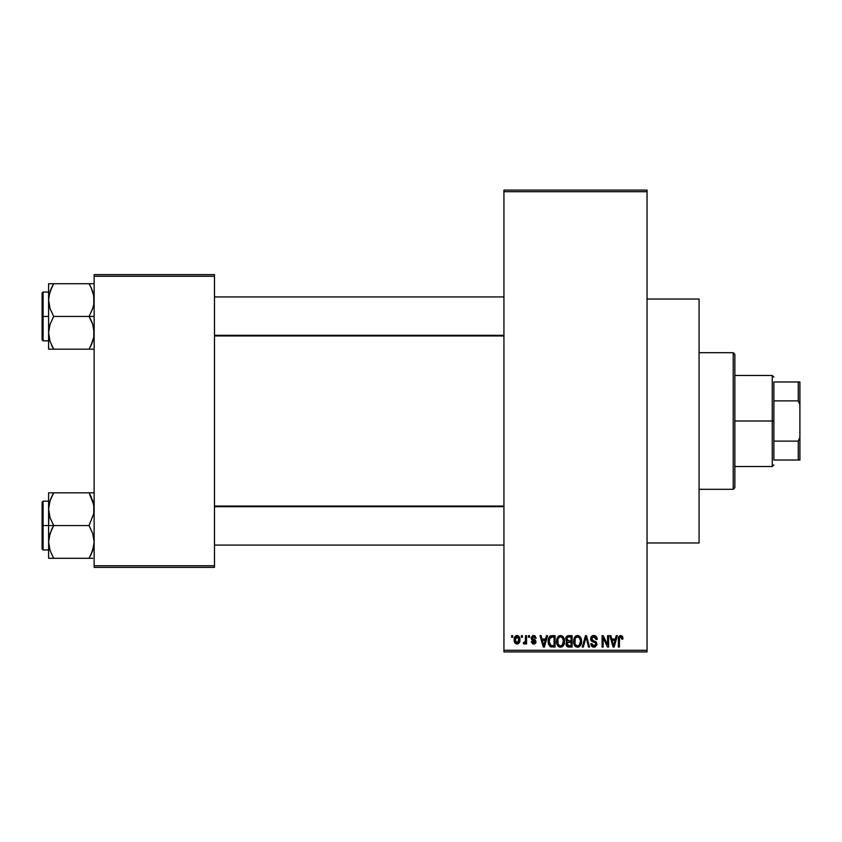 <?xml version="1.0" encoding="UTF-8"?>
<svg xmlns="http://www.w3.org/2000/svg" width="842" height="842" viewBox="0 0 842 842"><rect width="100%" height="100%" fill="white"/><g stroke="black" fill="none" stroke-linecap="round" stroke-linejoin="round"><path stroke-width="1.26" d="M534.902 635.805L536.165 638.173L535.133 638.32L533.565 636.689L532.186 638.183L535.586 640.33L535.87 642.646L534.607 643.941L532.754 643.93L531.281 641.72L532.323 641.572L533.649 642.899L534.965 641.688L531.734 639.941L531.165 637.668L532.628 635.678L534.638 635.689M647.035 542.964L699.081 542.964L699.081 299.036L647.035 299.036L699.081 299.036L699.081 542.964L647.035 542.964M503.937 191.713L503.937 650.287L647.035 650.287L647.035 191.713L503.937 191.713L503.937 190.082L647.035 190.082L647.035 191.713L647.035 190.082L503.937 190.082L503.937 651.918L647.035 651.918L647.035 191.713L503.937 191.713M521.377 637.278L521.377 635.657L522.419 635.657L522.419 637.278L521.377 637.278L522.419 637.278L522.419 635.657L521.377 635.657L522.419 635.657L522.419 637.278L521.377 637.278L521.377 635.657L521.377 637.278M525.429 642.846L524.282 644.077L523.303 643.635L523.598 642.457L525.324 641.636L525.524 635.657L526.555 635.657L526.555 643.93L525.524 643.93L525.524 642.614L524.534 644.046L523.303 643.635L523.598 642.457L525.166 642.057L525.524 639.952L525.324 641.636L523.598 642.457L523.303 643.635L524.282 644.077L525.524 642.614L525.524 643.93L526.555 643.93L526.555 635.657L525.524 635.657L526.555 635.657L526.555 643.93L525.524 643.93M528.471 637.278L528.471 635.657L529.513 635.657L529.513 637.278L528.471 637.278L529.513 637.278L529.513 635.657L528.471 635.657L529.513 635.657L529.513 637.278L528.471 637.278L528.471 635.657L528.471 637.278M546.458 635.657L545.563 639.057L546.458 635.657L547.542 635.657L544.395 647.035L543.311 647.035L540.006 635.657L541.09 635.657L541.985 639.057L545.563 639.057L541.985 639.057L541.09 635.657L540.006 635.657L543.311 647.035L544.395 647.035L547.542 635.657L546.458 635.657L547.542 635.657L544.395 647.035L543.311 647.035L540.006 635.657L541.09 635.657M560.551 635.51L562.972 636.573L564.319 639.173L564.382 643.193L563.487 645.519L561.94 646.888L560.056 647.151L558.099 646.098L556.962 644.109L557.099 638.194L558.478 636.236L560.551 635.51L557.593 637.247L556.562 641.341C556.383 644.488 557.709 646.446 560.551 647.182C563.435 646.424 564.772 644.425 564.55 641.194L563.53 637.289L560.783 635.521M577.559 635.51L579.98 636.573L581.317 639.173L581.38 643.193L580.485 645.519L578.938 646.888L577.054 647.151L575.097 646.098L573.96 644.109L574.097 638.194L575.475 636.236L577.559 635.51L574.591 637.247L573.57 641.341C573.391 644.488 574.718 646.446 577.549 647.182C580.443 646.424 581.769 644.425 581.548 641.194L580.527 637.289L577.78 635.521M622.185 636.12L620.701 635.51L622.322 636.31L622.943 639.057L621.912 639.204L621.017 636.899L619.544 637.699L619.396 647.035L618.354 647.035L618.533 637.426L619.259 636.047L620.701 635.51C618.881 635.973 618.102 637.236 618.354 639.31L618.354 647.035L619.396 647.035L619.544 637.699L620.659 636.836L621.912 639.204L622.943 639.057L622.638 636.941M616.239 635.657L615.344 639.057L616.239 635.657L617.323 635.657L614.176 647.035L613.092 647.035L609.787 635.657L610.871 635.657L611.766 639.057L615.344 639.057L611.766 639.057L610.871 635.657L609.787 635.657L613.092 647.035L614.176 647.035L617.323 635.657L616.239 635.657L617.323 635.657L614.176 647.035L613.092 647.035L609.787 635.657L610.871 635.657M607.566 635.657L607.566 644.762L607.566 635.657L608.598 635.657L608.598 647.035L607.503 647.035L603.135 637.91L603.135 647.035L602.093 647.035L602.093 635.657L603.209 635.657L607.566 644.762L603.209 635.657L602.093 635.657L602.093 647.035L603.135 647.035L603.135 637.91L607.503 647.035L608.598 647.035L608.598 635.657L607.566 635.657L608.598 635.657L608.598 647.035L607.503 647.035M593.789 635.51L590.568 638.804L591.052 636.952L592.515 635.71L595.831 636.142L597.22 639.352L596.189 639.499L595.515 637.615L593.957 636.847L592.2 637.341L591.61 639.015L592.452 640.309L596.178 641.972L596.883 644.667L595.157 646.982L593.336 647.13L591.673 646.203L590.863 643.783L591.894 643.635L592.589 645.404L594.136 645.856L595.494 645.235L595.873 643.72L595.21 642.583L591.452 641.057L590.568 638.804L592.137 641.52L595.568 642.867L595.883 644.025L593.947 645.856L591.894 643.635L590.863 643.783L593.978 647.182L596.925 644.067L591.6 638.783L593.694 636.836L596.189 639.499L597.22 639.352C597.167 637.036 596.031 635.752 593.789 635.51L594.157 635.521M585.611 638.783L583.327 647.035L582.243 647.035L585.485 635.657L586.506 635.657L589.568 647.035L588.495 647.035L586.053 636.984L583.327 647.035L582.243 647.035L583.327 647.035L586.053 636.984L588.495 647.035L589.568 647.035L586.506 635.657L585.485 635.657L586.506 635.657L589.568 647.035L588.495 647.035L586.053 636.984M568.876 635.657C566.803 635.742 565.75 636.857 565.729 638.994L567.276 635.942L572.086 635.657L572.086 647.035L566.792 646.277L566.045 643.835L567.14 641.793L565.729 638.994L567.14 641.793L566.024 644.172L568.876 647.035L572.086 647.035L572.086 635.657L568.876 635.657L572.086 635.657L572.086 647.035L568.876 647.035M552.057 635.657C549.173 636.257 547.868 638.173 548.142 641.415L549.752 636.384L555.088 635.657L555.088 647.035L549.868 646.446L548.142 641.804L550.552 646.824L555.088 647.035L555.088 635.657L552.057 635.657L555.088 635.657L555.088 647.035M514.22 641.099L514.441 637.604L516.293 635.605L518.661 636.142L519.872 639.078L519.335 642.604L517.377 644.056L514.915 642.941L514.136 639.878C513.988 642.172 514.946 643.572 517.02 644.077C519.114 643.562 520.082 642.13 519.903 639.794C520.072 637.468 519.114 636.036 517.02 635.51C514.894 636.047 513.936 637.51 514.136 639.878L514.146 640.236M511.62 637.278L511.62 635.657L512.662 635.657L512.662 637.278L511.62 637.278L512.662 637.278L512.662 635.657L511.62 635.657L512.662 635.657L512.662 637.278L511.62 637.278L511.62 635.657L511.62 637.278M94.136 274.639L214.478 274.639L214.478 276.271L94.136 276.271L94.136 565.729L214.478 565.729L214.478 274.639L94.136 274.639L94.136 276.271L94.136 274.639M94.136 567.361L214.478 567.361L214.478 276.271L94.136 276.271L94.136 567.361L94.136 565.729L214.478 565.729L214.478 567.361L94.136 567.361M503.937 651.918L503.937 650.287L647.035 650.287L647.035 651.918L503.937 651.918M622.869 637.878L622.933 638.699M622.943 639.057L621.891 638.836M621.859 638.468L621.712 637.731M620.659 636.836L619.544 637.699L620.28 636.899M619.544 637.699L619.396 639.225L619.544 637.699M619.396 647.035L618.354 647.035L618.354 639.31M618.375 638.678L618.428 638.047M618.533 637.426L618.723 636.826M614.029 643.698L614.997 640.383L612.113 640.383L613.134 644.098L612.113 640.383L614.997 640.383L613.555 645.856L612.976 643.509L613.555 645.856L613.892 644.235M603.135 647.035L602.093 647.035L602.093 635.657L603.209 635.657M594.515 635.573L595.21 635.773M597.01 637.92L597.146 638.531M597.22 639.352L596.189 639.499L596.01 638.51M595.999 638.499L595.515 637.615M594.199 636.889L593.494 636.847M591.821 637.815L591.8 639.678M595.747 641.604L596.41 642.278M596.883 644.667L596.746 645.256M593.336 647.13L592.137 646.635M591.063 645.067L590.916 644.425M590.863 643.783L591.947 644.056M593.305 645.782L592.589 645.404M595.873 644.288L595.21 642.583M595.652 642.993L595.883 644.025L595.568 642.867L591.958 641.415M595.568 642.867L593.936 642.109M590.937 640.415L590.652 639.636M591.442 636.426L592.442 635.742M592.526 635.71L593.136 635.552M592.273 641.583L593.252 641.92M593.831 640.836L593.305 640.657M585.485 635.657L582.243 647.035L585.485 635.657M580.959 638.11L581.306 639.131M581.443 639.836L581.538 640.688M581.191 644.014L581.001 644.54M578.917 646.898L578.054 647.151M576.117 646.856L575.36 646.351M573.665 642.814L574.339 645.025M573.686 639.72L573.823 639.057M575.854 635.973L576.665 635.626M578.033 635.542L578.864 635.773M577.338 645.846L579.001 645.393M576.728 645.709L575.433 644.677L577.128 645.825M574.939 638.973L575.044 643.941L574.602 641.372C574.412 638.941 575.402 637.436 577.559 636.836C579.675 637.394 580.654 638.836 580.517 641.183L579.296 645.151L580.517 641.183C580.748 643.688 579.759 645.246 577.538 645.856L575.433 644.688M577.37 636.847L579.222 637.499L576.823 636.952L575.181 638.436L575.044 643.941M576.907 645.772L577.738 645.846M580.485 640.446L579.001 637.31M580.191 638.983L579.475 637.762M568.287 647.003L567.75 646.898M566.213 645.309L566.066 644.751M566.287 642.856L566.719 642.172M566.782 641.572L566.034 640.615M566.992 636.099L567.876 635.752M567.129 646.582L567.74 646.888M569.013 640.983L571.055 640.983L571.055 636.984L568.855 636.984L571.055 636.984L571.055 640.983L567.371 640.552L566.982 637.889L566.761 638.994L569.013 640.983L566.761 638.994L567.308 637.436L568.855 636.984L567.655 637.194M568.645 645.688L571.055 645.709L571.055 642.309L568.024 642.414L567.055 643.993L568.024 642.414L571.055 642.309L571.055 645.709L569.255 645.709L567.055 643.993L567.519 645.298L568.782 645.698M567.108 643.467L567.087 644.393M569.108 642.309L567.266 643.025M563.961 638.11L564.308 639.131M564.508 642.246L564.382 643.214M564.193 644.014L564.003 644.54M559.12 646.856L558.362 646.351M556.751 643.299L557.341 645.014M556.562 641.341L556.573 640.804M556.688 639.72L556.815 639.057M558.856 635.973L559.667 635.626M562.288 635.994L562.982 636.584M564.382 643.193L564.508 642.204M560.33 645.846L562.003 645.393M560.13 645.825L558.435 644.688M558.12 644.141L557.604 641.372L558.425 644.677M560.183 636.868L558.172 638.436L557.604 641.372C557.415 638.941 558.393 637.436 560.562 636.836L560.183 636.868M560.372 636.847L562.224 637.499L560.562 636.836C562.667 637.394 563.656 638.836 563.509 641.183C563.751 643.688 562.761 645.246 560.54 645.856L560.74 645.846M563.487 640.446L562.298 645.151L563.509 641.183L562.34 637.615M557.941 638.973L558.036 643.941M551.363 647.003L550.552 646.824M549.858 646.435L548.31 643.446M548.584 644.498L548.163 642.214M548.574 638.341L548.879 637.583M549.573 636.552L550.584 635.889M550.594 635.889L551.394 635.699M548.889 637.573L548.479 638.625M550.236 637.573L549.584 638.646L552.194 636.984L554.047 636.984L554.047 645.709L550.742 645.477L549.173 641.425L549.437 639.11M551.584 637.015L550.426 637.426M549.226 642.562L550.742 645.477L554.047 645.709L554.047 636.984L551.984 636.994M549.91 644.719L552.215 645.709L550.921 645.551M549.963 637.899L549.184 641.993M544.248 643.698L543.774 645.856L542.343 640.383L545.216 640.383L544.248 643.698L545.216 640.383L542.343 640.383L543.5 644.677M543.985 644.772L544.111 644.235M536.165 638.173L533.639 635.51L531.134 638.183L534.975 641.888L533.649 642.899L532.323 641.572L531.281 641.72L533.681 644.077L536.017 641.72L532.176 637.973L533.565 636.689L535.133 638.32L536.165 638.173L535.133 638.32L534.607 637.068M533.891 636.72L533.049 636.752M532.176 637.973L532.491 638.773M535.986 642.193L535.617 643.151M531.334 642.025L532.355 641.825M532.323 641.572L534.112 642.856M533.649 642.899L534.975 641.888L534.512 641.12M534.87 642.341L534.649 641.204M524.282 644.077L523.303 643.635M523.598 642.457L524.629 642.551M524.345 642.604L525.408 641.225M525.524 635.657L525.524 639.952M517.388 635.531L518.062 635.731M518.377 635.921L517.735 635.605M518.735 636.205L519.482 637.32M518.388 643.677L518.925 643.193M514.241 638.415L514.799 636.815M515.862 635.784L516.641 635.531M516.083 637.047L515.188 639.299L515.693 642.109M518.293 642.183L518.861 639.804L517.051 642.899L518.293 642.183L518.704 638.299L516.746 636.71L518.851 639.299M515.504 641.772L517.051 642.899L515.167 639.804L517.241 636.71M518.788 638.741L518.609 638.015M613.134 644.098L613.281 644.677M613.397 645.151L613.555 645.856M575.118 644.141L575.433 644.677M576.465 637.089L575.854 637.531M575.602 637.804L575.181 638.436M562.898 638.352L562.477 637.762M559.467 637.089L558.856 637.531M558.593 637.804L558.172 638.436M549.584 638.646L549.194 640.72M543.774 645.856L543.869 645.309M515.188 639.299L515.188 640.299M518.272 637.383L517.483 636.773M733.224 352.703L734.856 354.324L734.856 487.676L733.224 489.297L699.081 489.297L733.224 489.297L733.224 352.703L699.081 352.703L733.224 352.703L733.224 489.297L734.856 487.676L734.856 354.324L733.224 352.703M48.983 513.504L48.604 525.566L53.667 525.566L50.025 517.651L48.604 509.2L50.015 500.79L53.667 492.833L89.073 492.833L93.767 504.895L93.778 513.431L89.073 525.566L53.667 525.566L50.025 517.651L48.983 513.504M48.604 501.169L43.079 501.169L43.079 549.952L42.1 548.984L42.1 502.148L42.1 525.566L43.079 525.566L43.079 501.169L43.079 525.566L48.604 525.566L48.604 541.932L50.015 533.523L53.667 525.566L89.073 525.566L92.715 533.47L94.136 541.932L92.725 550.331L89.073 558.288L53.667 558.288L50.025 550.384L48.604 541.932L48.604 558.288L92.725 558.288M48.804 545.079L48.973 546.195M49.446 548.405L48.604 541.932L48.604 558.288L53.667 558.288L51.636 558.288L53.667 558.288L50.025 550.384M90.473 555.709L92.725 550.352L91.115 554.383L93.778 546.163L94.136 541.932L92.715 533.47L89.073 525.566L93.778 513.431L94.136 509.2L93.294 502.727M93.746 546.311L93.262 548.51M93.936 506.053L93.778 504.968M90.01 494.528L89.073 492.833L94.136 492.833L89.073 492.833L92.715 500.748M91.252 497.022L89.073 492.833L53.667 492.833L50.015 500.779L53.667 492.833L48.604 492.833L48.604 525.566L43.079 525.566L43.079 549.952L43.079 525.566L42.1 525.566L42.1 502.148L43.079 501.169M48.983 504.895L49.478 502.611M42.1 525.566L42.1 548.984L42.1 525.566M49.51 548.647L50.015 550.331L49.51 548.647M51.625 529.471L53.667 525.566L48.604 525.566L48.604 541.932L48.973 537.691L51.625 529.471M52.246 495.464L53.667 492.833L48.604 492.833L48.604 509.2L49.51 502.485M48.973 492.833L52.414 492.833M51.741 496.496L50.025 500.748M89.073 558.288L91.104 558.288L89.073 558.288M93.23 502.485L92.725 500.79L93.23 502.485M503.937 506.673L214.478 506.673L503.937 506.673M214.478 335.327L503.937 335.327L214.478 335.327M773.882 381.973L773.882 400.887L773.882 381.973L798.269 381.973L773.882 381.973M773.882 421L773.882 400.887L773.882 441.113L773.882 421L772.251 421L773.882 421M734.856 375.469L772.251 375.469L772.251 421L772.251 375.469L773.882 377.09M734.856 421L772.251 421L734.856 421M773.882 460.027L773.882 441.113L773.882 460.027L799.9 460.027L799.9 437.261L798.269 441.113L773.882 441.113L798.269 441.113L798.269 460.027L798.269 441.113L799.9 437.261L799.9 460.027L773.882 460.027M734.856 466.531L772.251 466.531L772.251 421L772.251 466.531L773.882 464.91M799.9 381.973L798.269 381.973L798.269 400.887L799.9 404.739L799.9 437.261L799.9 381.973L799.9 404.739L798.269 400.887L798.269 381.973L799.9 381.973M773.882 400.887L798.269 400.887L773.882 400.887M93.767 328.496L93.778 337.032L91.115 345.262L92.725 341.231L89.073 349.167L92.725 341.231L93.778 337.032L94.136 332.8L92.715 324.349L93.767 328.496M91.115 320.339L92.715 324.349L89.073 316.434L53.667 316.434L50.025 308.53L48.604 300.068L48.973 295.837L51.625 287.617L50.015 291.648L53.667 283.712L51.636 287.606L53.667 283.712L48.604 283.712L48.604 316.434L43.079 316.434L43.079 340.831L43.079 316.434L42.1 316.434L42.1 339.852L42.1 293.016L43.079 292.048L43.079 340.831L42.1 339.852L42.1 316.434L48.604 316.434L48.604 332.8L50.015 324.402L53.667 316.434L89.073 316.434L91.115 320.339M94.136 316.434L89.073 316.434L94.136 316.434M48.804 335.947L48.973 337.032M49.446 339.273L48.604 332.8L48.604 349.167L53.667 349.167L50.025 341.252L48.604 332.8L50.015 324.402L53.667 316.434L50.025 308.53L48.604 300.068L48.604 349.167L89.073 349.167L53.667 349.167L50.025 341.252M51.488 344.946L52.73 347.472M93.746 337.189L93.262 339.389M93.936 296.921L93.778 295.837M93.294 293.595L94.136 300.068L93.778 304.309L92.725 308.477L89.073 316.434L92.725 308.477L93.778 304.309L93.767 295.774L91.115 287.606L92.715 291.616M91.262 287.922L89.073 283.712L53.667 283.712L89.073 283.712L91.115 287.606L89.073 283.712L91.104 283.712L89.073 283.712L91.115 287.617M48.983 295.774L49.478 293.49M94.136 283.712L89.073 283.712L94.136 283.712M94.136 349.167L92.725 349.167L94.136 349.167M90.999 345.504L89.073 349.167L93.767 349.167M43.079 316.434L43.079 292.048L43.079 316.434M42.1 316.434L42.1 293.016L42.1 316.434M52.267 286.291L53.667 283.712L48.604 283.712L48.604 300.068L49.51 293.353M50.015 283.712L53.667 283.712L50.025 291.616M52.414 349.167L51.636 349.167L52.414 349.167M49.51 339.515L50.015 341.21L49.51 339.515M90.326 349.167L89.073 349.167L90.494 346.536M93.262 502.59L93.746 504.811M49.489 548.542L48.983 546.226M92.715 550.384L93.23 548.647M53.667 492.833L51.499 497.022M48.804 506.053L48.973 504.968M93.936 545.079L93.778 546.163M92.725 492.833L93.767 492.833L92.725 492.833M89.073 349.167L91.252 344.978M92.715 341.252L93.23 339.515M93.262 293.458L93.746 295.689M49.489 339.41L48.983 337.105M48.804 296.921L48.973 295.805M48.973 283.712L50.025 283.712L48.973 283.712M93.936 335.947L93.778 337.032M48.604 549.952L43.079 549.952M214.478 545.079L503.937 545.079M214.478 506.053L503.937 506.053M503.937 296.921L214.478 296.921M503.937 335.947L214.478 335.947M48.604 340.831L43.079 340.831M48.604 292.048L43.079 292.048"/></g></svg>
